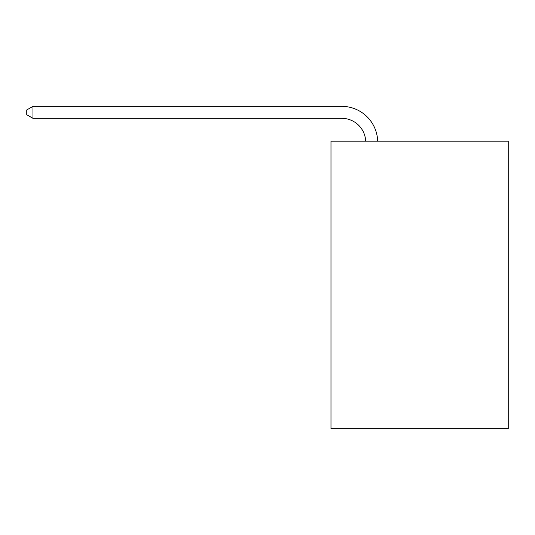 <?xml version="1.0" encoding="UTF-8"?>
<svg xmlns="http://www.w3.org/2000/svg" width="535" height="535" viewBox="0 0 535 535"><rect width="100%" height="100%" fill="white"/><g stroke="black" fill="none" stroke-linecap="round" stroke-linejoin="round"><path stroke-width="0.8" d="M508.25 141.186L508.25 428.649L330.984 428.649L330.984 141.186L508.25 141.186M365.693 141.186A23.955 23.955 0 0 0 341.758 118.329A23.955 23.955 0 0 1 365.693 141.186A23.955 23.955 0 0 0 341.758 118.329A23.955 23.955 0 0 1 365.693 141.186A23.955 23.955 0 0 0 341.758 118.329A23.955 23.955 0 0 1 365.693 141.186A23.955 23.955 0 0 0 341.758 118.329L32.976 118.329L26.75 114.737L26.75 109.949L32.976 106.351L341.758 106.351A35.932 35.932 0 0 1 377.677 141.186M32.976 106.351L341.758 106.351L32.976 106.351L341.758 106.351L32.976 106.351L341.758 106.351L32.976 106.351L32.976 118.329"/></g></svg>
